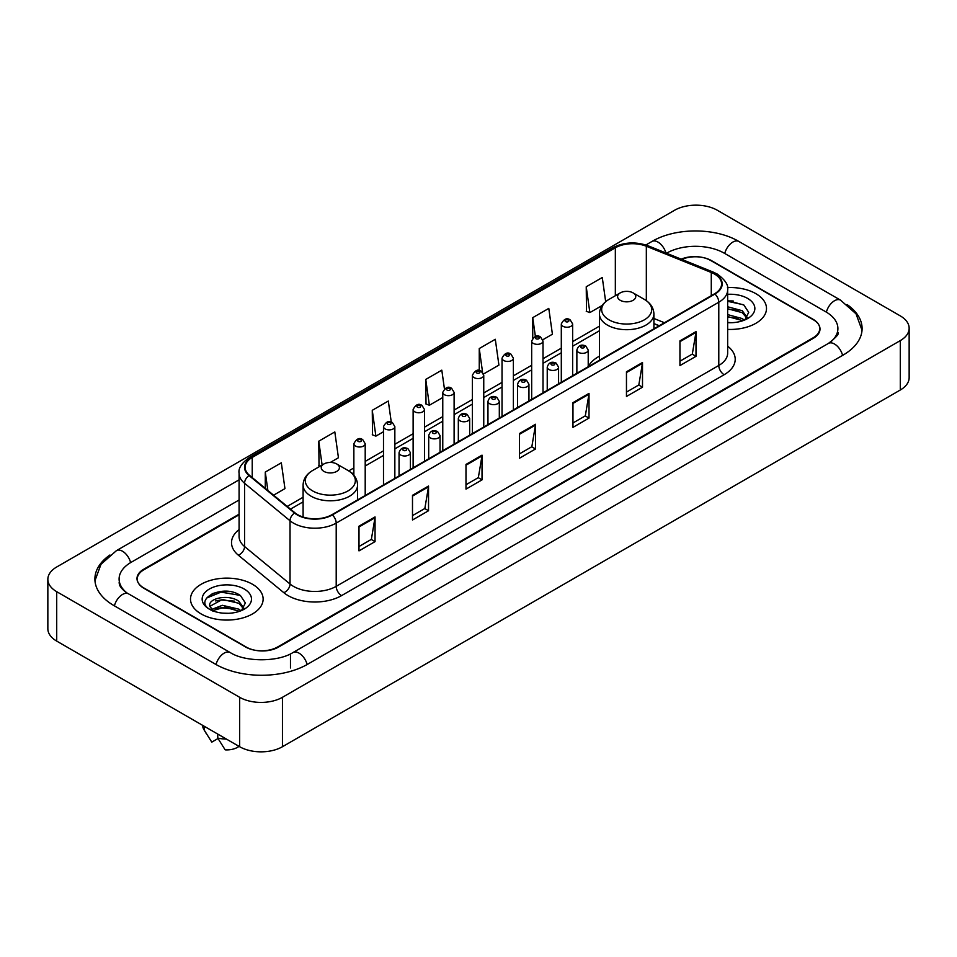 <?xml version="1.0" encoding="UTF-8"?>
<svg xmlns="http://www.w3.org/2000/svg" width="957" height="957" viewBox="0 0 957 957"><rect width="100%" height="100%" fill="white"/><g stroke="black" fill="none" stroke-linecap="round" stroke-linejoin="round"><path stroke-width="1.44" d="M599.441 356.195A40.098 23.147 0 0 0 588.22 366.639M659.086 325.811L653.906 323.717M239.083 514.806L143.909 569.762A22.693 13.099 0 0 0 137.258 579.021A22.693 13.099 0 0 0 143.909 588.292L245.542 646.968A22.693 13.099 0 0 0 277.638 646.968L813.091 337.821A22.693 13.099 0 0 0 819.742 328.562A22.693 13.099 0 0 0 813.091 319.291L711.458 260.615A22.693 13.099 0 0 0 681.791 259.395M830.353 342.223A40.852 23.59 0 0 0 837.901 328.562A40.852 23.59 0 0 0 825.927 311.886L724.293 253.21A40.852 23.59 0 0 0 666.527 253.21L666.503 253.222M239.083 499.985L131.073 562.345A40.852 23.59 0 0 0 119.099 579.021A40.852 23.59 0 0 0 126.647 592.682M239.657 697.306A30.265 17.465 0 0 0 282.447 697.306L900.286 340.608A30.265 17.465 0 0 0 909.15 328.251A30.265 17.465 0 0 0 900.286 315.894L717.343 210.277A30.265 17.465 0 0 0 674.553 210.277L56.714 566.987A30.265 17.465 0 0 0 47.85 579.332A30.265 17.465 0 0 0 56.714 591.689L239.657 697.306L239.657 746.723A30.265 17.465 0 0 0 282.447 746.723L900.286 390.013A30.265 17.465 0 0 0 909.15 377.668L909.15 328.251M47.85 579.332L47.85 628.749A30.265 17.465 0 0 0 56.714 641.106L239.657 746.723M109.935 555A65.064 37.562 0 0 0 94.899 579.021A65.064 37.562 0 0 0 113.955 605.59L215.588 664.266A65.064 37.562 0 0 0 307.592 664.266L843.045 355.119A65.064 37.562 0 0 0 862.101 328.562A65.064 37.562 0 0 0 847.065 304.541M659.134 325.787L653.906 323.669M229.847 591.605A30.265 17.465 0 0 0 212.131 593.711M733.206 300.988A30.265 17.465 0 0 0 727.655 300.965M755.863 293.667A36.306 20.97 0 0 0 727.476 287.579A36.306 20.97 0 0 1 755.863 293.667A36.306 20.97 0 0 1 766.497 308.489A36.306 20.97 0 0 0 755.863 293.667M252.492 584.272A36.306 20.97 0 0 0 212.921 579.727A36.306 20.97 0 0 0 190.503 599.094A36.306 20.97 0 0 0 201.137 613.927A36.306 20.97 0 0 0 240.709 618.473A36.306 20.97 0 0 0 263.127 599.094A36.306 20.97 0 0 0 252.492 584.272A36.306 20.97 0 0 0 212.921 579.727A36.306 20.97 0 0 0 190.503 599.094A36.306 20.97 0 0 0 201.137 613.927A36.306 20.97 0 0 0 240.709 618.473A36.306 20.97 0 0 0 263.127 599.094A36.306 20.97 0 0 0 252.492 584.272M714.508 274.049A24.212 13.972 180 0 1 721.602 283.93A24.212 13.972 180 0 1 714.508 293.811L331.935 514.699A24.212 13.972 180 0 1 294.983 512.832L249.514 475.342A24.212 13.972 180 0 1 245.136 467.315A24.212 13.972 180 0 1 252.229 457.434L615.339 247.803A24.212 13.972 180 0 1 646.334 246.236L711.278 272.482A24.212 13.972 180 0 1 714.508 274.049M714.939 273.798A24.81 14.331 0 0 0 711.625 272.195L646.681 245.949A24.81 14.331 0 0 0 614.908 247.552L251.799 457.195A24.81 14.331 0 0 0 249.023 475.533L294.493 513.024A24.81 14.331 0 0 0 332.354 514.938L714.939 294.062A24.81 14.331 0 0 0 714.939 273.798M358.995 526.183L358.995 550.885L375.048 541.626L375.048 516.924L358.995 526.183M358.995 546.507L371.364 539.365L374.977 517.737A6.053 3.493 -120 0 0 375.048 516.924M371.244 539.437L375.048 541.626M412.491 495.295L412.491 520.01L428.533 510.739L428.533 486.036L412.491 495.295M412.491 515.62L424.848 508.49L428.473 486.85A6.053 3.493 -120 0 0 428.533 486.036M424.741 508.55L428.533 510.739M465.987 464.42L465.987 489.123L482.029 479.864L482.029 455.149L465.987 464.42M465.987 484.744L478.344 477.603L481.969 455.975A6.053 3.493 -120 0 0 482.029 455.149M478.237 477.663L482.029 479.864M679.948 340.883L679.948 365.586L696.002 356.327L696.002 331.612L679.948 340.883M679.948 361.208L692.318 354.066L695.93 332.438A6.053 3.493 -120 0 0 696.002 331.612M692.198 354.138L696.002 356.327M626.464 371.771L626.464 396.473L642.506 387.202L642.506 362.5L626.464 371.771M626.464 392.095L638.821 384.953L642.446 363.325A6.053 3.493 -120 0 0 642.506 362.5M638.714 385.013L642.506 387.202M572.968 402.646L572.968 427.36L589.01 418.089L589.01 393.387L572.968 402.646M572.968 422.97L585.325 415.84L588.95 394.2A6.053 3.493 -120 0 0 589.01 393.387M585.217 415.9L589.01 418.089M519.472 433.533L519.472 458.236L535.525 448.977L535.525 424.274L519.472 433.533M519.472 453.857L531.841 446.716L535.453 425.087A6.053 3.493 -120 0 0 535.525 424.274M531.721 446.787L535.525 448.977M727.655 329.399A36.306 20.97 0 0 0 766.497 308.489A36.306 20.97 0 0 1 727.655 329.399M239.083 514.196L143.634 569.295A22.693 13.099 0 0 0 136.995 578.566A22.693 13.099 0 0 0 143.634 587.825L246.344 647.123A22.693 13.099 0 0 0 278.439 647.123L813.366 338.288A22.693 13.099 0 0 0 820.005 329.029A22.693 13.099 0 0 0 813.366 319.758L710.656 260.46A22.693 13.099 0 0 0 681.193 259.156M330.297 462.446L338.443 457.745L334.818 431.93L318.777 441.189L319.028 465.748M273.582 495.188L284.947 488.62L281.322 462.805L265.28 472.076L265.28 488.333M483.548 373.972L498.92 365.096L495.295 339.28L479.254 348.539L479.254 370.515M542.81 339.747L552.416 334.208L548.792 308.393L532.738 317.652L532.738 338.156M605.673 301.694L602.276 277.506L586.234 286.777L586.497 311.336M391.257 422.061L388.315 401.043L372.261 410.314L372.524 434.861M444.431 388.889L441.799 370.156L425.757 379.427L426.021 403.986M425.757 379.427L429.382 405.242L442.768 397.514M429.382 405.242L425.757 403.89M479.254 348.539L482.579 372.273M532.738 317.652L535.382 336.481M586.234 286.777L589.859 312.592L602.18 305.474M589.859 312.592L586.234 311.24M372.261 410.314L375.886 436.129L383.494 431.727M375.886 436.129L372.261 434.765M320.128 466.167L318.777 465.652M318.777 441.189L322.114 465.018M265.28 472.076L267.864 490.463M727.655 322.449L731.818 322.7M727.655 314.614L742.273 318.573L744.271 320.176M727.655 316.576L742.273 320.535M727.655 306.766L742.273 310.726L747.19 317.509M727.655 308.752L742.273 312.676L746.795 318.023M727.655 322.653A24.667 14.235 0 0 0 747.62 318.561A24.667 14.235 0 0 0 747.62 298.417A24.667 14.235 0 0 0 727.655 294.325M744.857 319.937L748.721 312.341L743.828 304.984L727.655 300.57M727.655 301.323L743.505 304.757M727.655 309.171L738.158 310.558M727.655 317.018L738.134 318.394M620.256 300.307A9.08 5.24 0 0 0 633.091 300.307A9.08 5.24 0 0 0 633.091 292.89L644.36 299.397A25.014 14.439 0 0 1 644.36 319.829A25.014 14.439 0 0 1 608.987 319.817A25.014 14.439 0 0 1 608.987 299.397C602.826 303.058 599.644 307.915 599.441 313.98A27.239 15.719 0 0 0 607.42 325.093A27.239 15.719 0 0 0 637.099 328.502A27.239 15.719 0 0 0 653.906 313.98C653.703 307.915 650.521 303.058 644.36 299.397L633.091 292.89A9.08 5.24 0 0 0 620.256 292.89A9.08 5.24 0 0 0 620.256 300.307M323.909 471.394A9.08 5.24 0 0 0 336.744 471.394A9.08 5.24 0 0 0 336.744 463.978L348.013 470.485A25.014 14.439 0 0 0 348.013 470.485A25.014 14.439 0 0 1 348.013 490.917A25.014 14.439 0 0 1 312.64 490.917A25.014 14.439 0 0 1 312.64 470.497C306.479 474.146 303.297 479.014 303.094 485.067A27.239 15.719 0 0 0 311.073 496.193A27.239 15.719 0 0 0 340.752 499.602A27.239 15.719 0 0 0 357.559 485.067C357.356 479.014 354.174 474.146 348.013 470.497L336.744 463.978A9.08 5.24 0 0 0 323.909 463.978A9.08 5.24 0 0 0 323.909 471.394M222.682 613.138L228.448 613.305M211.377 609.525L222.395 605.314L238.915 609.178L240.913 610.793M212.191 610.745L224.763 607.193L238.915 611.14M209.715 605.374L212.55 610.71M209.739 605.853C207.992 598.269 228.807 593.795 238.915 601.343L243.82 608.126M209.822 606.355L222.359 599.453L238.915 603.293L243.437 608.628M241.499 610.542L245.363 602.958L240.47 595.589C223.16 583.148 192.405 599.549 210.169 609.597L211.054 610.135M244.262 589.034A24.667 14.235 0 0 0 209.38 589.034A24.667 14.235 0 0 0 209.38 609.166A24.667 14.235 0 0 0 244.262 609.166A24.667 14.235 0 0 0 244.262 589.034M202.609 725.334A24.212 13.972 0 0 0 203.937 729.665A24.212 13.972 0 0 0 204.379 730.347L211.784 742.13L218.017 738.529M204.379 730.347L204.379 726.351M212.921 611.212L209.798 606.236M217.753 734.079L217.753 738.062L225.158 749.845A15.133 8.733 0 0 0 238.999 746.34M217.753 738.062A24.212 13.972 0 0 0 226.414 739.079M206.556 598.065L221.043 592.12L240.135 595.374M215.612 600.948L221.043 599.967L234.8 601.175M215.54 608.819L221.043 607.815L234.776 609.011M307.137 664.529A12.106 6.986 -120 0 0 292.986 652.542C278.092 662.172 245.076 662.172 230.194 652.542L128.561 593.866C127.353 593.424 121.455 589.404 119.601 585.146L119.099 582.729M216.043 664.529A12.106 6.986 -60 0 1 224.141 653.141A12.106 6.986 -60 0 1 230.194 652.542M114.409 605.853A12.106 6.986 -60 0 1 122.508 594.464A12.106 6.986 -60 0 1 128.561 593.866M94.958 580.732L100.987 564.271L116.455 550.634A12.106 6.986 60 0 1 130.619 562.62M645.867 244.98L651.92 241.487A12.106 6.986 60 0 1 665.94 252.995M651.92 241.487C675.522 227.443 715.298 227.443 738.912 241.487A12.106 6.986 120 0 0 724.748 253.461M738.912 241.487L840.545 300.163A12.106 6.986 120 0 0 826.381 312.149M842.591 355.382A12.106 6.986 -120 0 0 828.439 343.407L292.986 652.542M282.447 746.723L282.447 697.306M56.714 641.106L56.714 591.689M900.286 390.013L900.286 340.608M290.473 667.974L290.473 654.385M727.655 346.183A37.825 21.844 180 0 1 724.138 374.725L341.565 595.613A7.56 4.366 60 0 1 336.206 586.342L718.791 365.466A30.265 17.465 0 0 0 727.655 353.109L727.655 289.863A30.265 17.465 180 0 1 718.791 302.221A7.56 4.366 -120 0 0 714.939 294.062M341.565 595.613A37.825 21.844 180 0 1 288.069 595.613A37.825 21.844 180 0 1 283.834 592.694L238.365 555.204A37.825 21.844 180 0 1 239.083 529.568M293.416 586.342A30.265 17.465 0 0 0 336.206 586.342L336.206 523.096A30.265 17.465 180 0 1 290.031 520.764L244.561 483.273A30.265 17.465 180 0 1 239.083 473.248L239.083 536.494A30.265 17.465 0 0 0 244.561 546.519L290.031 584.009A30.265 17.465 0 0 0 293.416 586.342M727.655 289.863C728.66 285.138 725.179 279.863 717.224 274.049L713.24 272.111A7.56 3.541 112 0 0 711.625 272.195M713.24 272.111L648.308 245.865C635.771 241.427 623.88 242.073 612.624 247.791A7.56 4.366 60 0 1 614.908 247.552M251.799 457.195A7.56 4.366 -120 0 0 249.514 457.434C241.654 463.08 238.185 468.356 239.083 473.248M249.023 475.533A7.56 5.06 129.5 0 0 244.561 483.273L244.561 546.519A7.56 5.06 -50.5 0 1 238.365 555.204M648.308 245.865A7.56 3.541 112 0 0 646.681 245.949M294.493 513.024A7.56 5.06 129.5 0 0 290.031 520.764L290.031 584.009A7.56 5.06 -50.5 0 1 283.834 592.694M332.354 514.938A7.56 4.366 60 0 1 336.206 523.096L718.791 302.221L718.791 365.466A7.56 4.366 60 0 0 724.138 374.725M252.229 457.434L252.229 477.567M711.278 272.482L711.278 295.677M646.334 246.236L646.334 300.665M664.433 322.724L653.906 318.478M615.339 247.803L615.339 295.725M599.441 326.158L572.645 341.625M561.304 348.169L543.014 358.731M531.673 365.287L513.383 375.838M502.03 382.393L483.752 392.944M472.399 399.5L454.108 410.063M442.768 416.606L424.477 427.169M413.125 433.724L394.846 444.275M383.494 450.831L365.203 461.394M353.863 467.937L348.719 470.904M303.094 497.245L287.208 506.42M519.472 434.311L535.453 425.087M572.968 403.435L588.95 394.2M626.464 372.548L642.446 363.325M679.948 341.661L695.93 332.438M465.987 465.198L481.969 455.975M412.491 496.085L428.473 486.85M358.995 526.972L374.977 517.737M578.53 352.367A5.67 3.278 180 0 1 576.868 350.059C578.315 345.393 581.282 344.053 585.768 346.003L588.22 350.059A5.67 3.278 180 0 1 584.715 353.085A5.67 3.278 180 0 1 578.53 352.367M583.878 346.195A1.89 1.089 0 0 0 581.21 346.195A1.89 1.089 0 0 0 581.21 347.738A1.89 1.089 0 0 0 583.878 347.738A1.89 1.089 0 0 0 583.878 346.195M548.899 369.486A5.67 3.278 180 0 1 547.237 367.165C548.684 362.512 551.651 361.16 556.137 363.122L558.577 367.165A5.67 3.278 180 0 1 555.084 370.192A5.67 3.278 180 0 1 548.899 369.486M554.247 363.301A1.89 1.089 0 0 0 551.567 363.301A1.89 1.089 0 0 0 551.567 364.844A1.89 1.089 0 0 0 554.247 364.844A1.89 1.089 0 0 0 554.247 363.301M519.256 386.592A5.67 3.278 180 0 1 517.593 384.271C519.053 379.618 522.02 378.266 526.506 380.228L528.946 384.271A5.67 3.278 180 0 1 525.441 387.298A5.67 3.278 180 0 1 519.256 386.592M524.615 380.408A1.89 1.089 0 0 0 521.936 380.408A1.89 1.089 0 0 0 521.936 381.963A1.89 1.089 0 0 0 524.615 381.963A1.89 1.089 0 0 0 524.615 380.408M489.625 403.698A5.67 3.278 180 0 1 487.962 401.378C489.41 396.724 492.377 395.373 496.862 397.334L499.315 401.378A5.67 3.278 180 0 1 495.81 404.404A5.67 3.278 180 0 1 489.625 403.698M494.972 397.526A1.89 1.089 0 0 0 492.305 397.526A1.89 1.089 0 0 0 492.305 399.069A1.89 1.089 0 0 0 494.972 399.069A1.89 1.089 0 0 0 494.972 397.526M459.994 420.805A5.67 3.278 180 0 1 458.331 418.496C459.779 413.843 462.745 412.491 467.231 414.441L469.672 418.496A5.67 3.278 180 0 1 466.179 421.523A5.67 3.278 180 0 1 459.994 420.805M465.341 414.632A1.89 1.089 0 0 0 462.662 414.632A1.89 1.089 0 0 0 462.662 416.175A1.89 1.089 0 0 0 465.341 416.175A1.89 1.089 0 0 0 465.341 414.632M430.351 437.923A5.67 3.278 180 0 1 428.7 435.602C430.148 430.949 433.114 429.597 437.6 431.559L440.041 435.602A5.67 3.278 180 0 1 436.536 438.629A5.67 3.278 180 0 1 430.351 437.923M435.71 431.739A1.89 1.089 0 0 0 433.031 431.739A1.89 1.089 0 0 0 433.031 433.282A1.89 1.089 0 0 0 435.71 433.282A1.89 1.089 0 0 0 435.71 431.739M400.72 455.03A5.67 3.278 180 0 1 399.057 452.709C400.505 448.055 403.483 446.704 407.957 448.666L410.409 452.709A5.67 3.278 180 0 1 406.904 455.735A5.67 3.278 180 0 1 400.72 455.03M406.067 448.845A1.89 1.089 0 0 0 403.399 448.845A1.89 1.089 0 0 0 403.399 450.4A1.89 1.089 0 0 0 406.067 450.4A1.89 1.089 0 0 0 406.067 448.845M572.645 375.718L572.645 323.956A5.67 3.278 180 0 1 569.152 326.983A5.67 3.278 180 0 1 562.967 326.277A5.67 3.278 180 0 1 561.304 323.956L561.304 382.262M565.635 321.636A1.89 1.089 0 0 0 568.314 321.636A1.89 1.089 0 0 0 568.314 320.093A1.89 1.089 0 0 0 565.635 320.093A1.89 1.089 0 0 0 565.635 321.636M543.014 392.825L543.014 341.063A5.67 3.278 180 0 1 539.509 344.089A5.67 3.278 180 0 1 533.324 343.384A5.67 3.278 180 0 1 531.673 341.063L531.673 399.38M536.004 338.754A1.89 1.089 0 0 0 538.683 338.754A1.89 1.089 0 0 0 538.683 337.211A1.89 1.089 0 0 0 536.004 337.211A1.89 1.089 0 0 0 536.004 338.754M513.383 409.931L513.383 358.181A5.67 3.278 180 0 1 509.878 361.208A5.67 3.278 180 0 1 503.693 360.49A5.67 3.278 180 0 1 502.03 358.181L502.03 416.486M506.373 355.86A1.89 1.089 0 0 0 509.04 355.86A1.89 1.089 0 0 0 509.04 354.317A1.89 1.089 0 0 0 506.373 354.317A1.89 1.089 0 0 0 506.373 355.86M483.752 427.049L483.752 375.288A5.67 3.278 180 0 1 480.247 378.314A5.67 3.278 180 0 1 474.062 377.608A5.67 3.278 180 0 1 472.399 375.288L472.399 433.593M476.73 372.967A1.89 1.089 0 0 0 479.409 372.967A1.89 1.089 0 0 0 479.409 371.424A1.89 1.089 0 0 0 476.73 371.424A1.89 1.089 0 0 0 476.73 372.967M454.108 444.156L454.108 392.394A5.67 3.278 180 0 1 450.603 395.42A5.67 3.278 180 0 1 444.431 394.715A5.67 3.278 180 0 1 442.768 392.394L442.768 450.711M447.098 390.085A1.89 1.089 0 0 0 449.778 390.085A1.89 1.089 0 0 0 449.778 388.53A1.89 1.089 0 0 0 447.098 388.53A1.89 1.089 0 0 0 447.098 390.085M424.477 461.262L424.477 409.5A5.67 3.278 180 0 1 420.972 412.527A5.67 3.278 180 0 1 414.788 411.821A5.67 3.278 180 0 1 413.125 409.5L413.125 467.817M417.467 407.192A1.89 1.089 0 0 0 420.135 407.192A1.89 1.089 0 0 0 420.135 405.648A1.89 1.089 0 0 0 417.467 405.648A1.89 1.089 0 0 0 417.467 407.192M394.846 478.368L394.846 426.619A5.67 3.278 180 0 1 391.341 429.645A5.67 3.278 180 0 1 385.157 428.927A5.67 3.278 180 0 1 383.494 426.619L383.494 484.924M387.836 424.298A1.89 1.089 0 0 0 390.504 424.298A1.89 1.089 0 0 0 390.504 422.755A1.89 1.089 0 0 0 387.836 422.755A1.89 1.089 0 0 0 387.836 424.298M365.203 495.487L365.203 443.725A5.67 3.278 180 0 1 361.71 446.752A5.67 3.278 180 0 1 355.526 446.046A5.67 3.278 180 0 1 353.863 443.725L353.863 475.306M358.193 441.404A1.89 1.089 0 0 0 360.873 441.404A1.89 1.089 0 0 0 360.873 439.861A1.89 1.089 0 0 0 358.193 439.861A1.89 1.089 0 0 0 358.193 441.404M116.455 550.634L239.083 479.828M862.042 330.261L856.013 313.8L840.545 300.163M837.901 332.27C839.588 333.491 836.43 337.199 828.439 343.407M612.624 247.791L249.514 457.434M599.441 330.763L572.645 346.231M561.304 352.774L543.014 363.337M531.673 369.892L513.383 380.443M502.03 386.999L483.752 397.55M472.399 404.105L454.108 414.668M442.768 421.212L424.477 431.774M413.125 438.33L394.846 448.881M383.494 455.436L365.203 465.999M353.863 472.543L352.164 473.524M303.094 501.851L290.497 509.124M659.241 325.715L653.906 323.562M653.906 328.801L653.906 313.98M599.441 360.251L599.441 313.98M620.256 292.89L608.987 299.397M357.559 499.901L357.559 485.067M303.094 517.043L303.094 485.067M323.909 463.978L312.64 470.497M206.389 733.78L203.937 729.665M576.868 373.278L576.868 350.059M588.22 366.734L588.22 350.059M547.237 390.384L547.237 367.165M558.577 383.841L558.577 367.165M517.593 407.503L517.593 384.271M528.946 400.947L528.946 384.271M487.962 424.609L487.962 401.378M499.315 418.053L499.315 401.378M458.331 441.715L458.331 418.496M469.672 435.172L469.672 418.496M428.7 458.834L428.7 435.602M440.041 452.278L440.041 435.602M399.057 475.94L399.057 452.709M410.409 469.385L410.409 452.709M572.645 323.956L570.205 319.913C566.915 317.533 563.948 318.884 561.304 323.956M543.014 341.063L540.573 337.02C537.284 334.639 534.317 335.991 531.673 341.063M513.383 358.181L510.93 354.126C507.641 351.757 504.674 353.097 502.03 358.181M483.752 375.288L481.299 371.232C478.01 368.864 475.043 370.215 472.399 375.288M454.108 392.394L451.668 388.351C448.378 385.97 445.412 387.322 442.768 392.394M424.477 409.5L422.037 405.457C418.735 403.076 415.769 404.428 413.125 409.5M394.846 426.619L392.394 422.563C389.104 420.195 386.138 421.535 383.494 426.619M365.203 443.725L362.763 439.682C359.473 437.301 356.506 438.653 353.863 443.725"/></g></svg>
